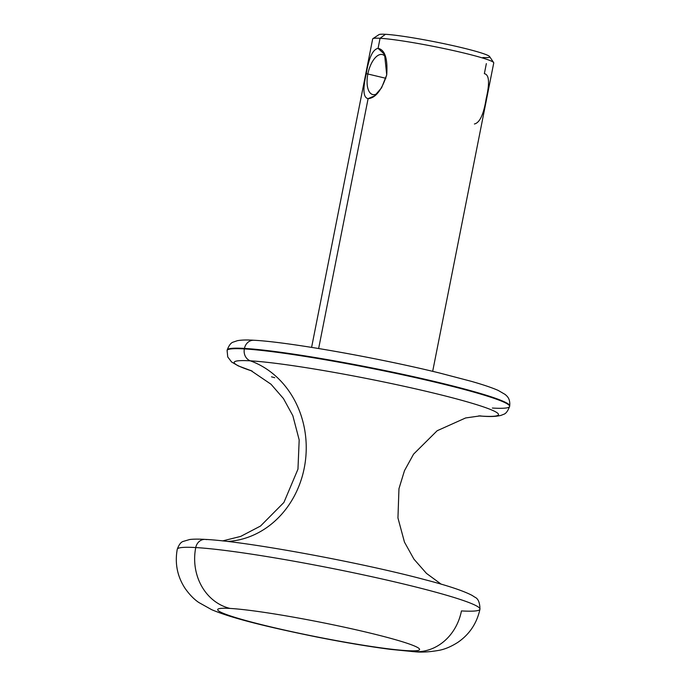 <?xml version="1.0" encoding="UTF-8"?>
<svg xmlns="http://www.w3.org/2000/svg" width="686" height="686" viewBox="0 0 686 686"><rect width="100%" height="100%" fill="white"/><g stroke="black" fill="none" stroke-linecap="round" stroke-linejoin="round"><path stroke-width="1.03" d="M482.91 57.53A56.569 4.142 -168.8 0 0 460.795 47.445A56.569 4.142 -168.8 0 0 385.489 34.3A56.569 4.142 11.2 0 1 446.329 44.178A56.569 4.142 11.2 0 1 489.607 56.578L493.646 62.572A61.714 4.519 -168.8 0 0 446.44 49.058A61.714 4.519 -168.8 0 0 380.061 38.279L385.489 34.3L380.061 38.279A61.714 4.519 -168.8 0 0 372.892 38.665L378.921 34.66A56.569 4.142 11.2 0 1 385.489 34.3M311.598 347.373L372.67 38.956A61.714 4.519 11.2 0 1 380.061 38.279L378.072 48.337C372.738 49.443 368.802 57.907 366.273 73.719C362.645 89.352 363.254 97.669 368.108 98.647L318.638 348.514L368.108 98.647C375.551 98.081 381.75 90.166 386.724 74.894C387.822 58.61 384.94 49.761 378.072 48.337L380.061 38.279A61.714 4.519 11.2 0 1 448.601 49.521A61.714 4.519 11.2 0 1 493.748 62.932L432.677 371.349M474.395 123.995C479.763 122.811 483.69 114.348 486.185 98.613C489.821 82.903 489.204 74.594 484.359 73.676L486.348 63.618M385.884 78.298L367.85 73.994A20.571 9.57 -76.6 0 0 372.747 94.557A20.571 9.57 -76.6 0 0 376.914 93.75A20.571 9.57 103.4 0 1 367.85 73.994L385.884 78.298M385.781 57.367A20.571 9.57 -76.6 0 0 382.291 54.537A20.571 9.57 -76.6 0 0 367.85 73.994A20.571 9.57 103.4 0 1 385.781 57.367M378.072 48.337C372.738 49.443 368.802 57.907 366.273 73.719L367.85 73.994L366.273 73.719C362.645 89.352 363.254 97.669 368.108 98.647L374.505 95.911L381.562 87.834L386.724 74.894L384.563 54.374L378.072 48.337M492.351 408.05A144 10.547 -168.8 0 0 509.604 406.455L509.707 405.949C510.427 398.026 506.517 395.891 505.273 394.527L498.233 390.437C492.214 387.77 483.236 384.735 471.316 381.33L439.795 373.064C378.355 357.929 288.137 341.937 253.897 340.256A10.281 9.072 93.3 0 0 253.897 340.256A10.281 9.072 93.3 0 0 244.456 348.419A144 10.547 -168.8 0 0 227.195 350.014A144 10.547 -168.8 0 0 227.186 350.272A144 10.547 11.2 0 1 227.195 350.014A144 10.547 11.2 0 1 244.456 348.419A10.281 9.072 -86.7 0 1 253.897 340.256C246.994 339.784 241.463 339.93 237.313 340.71L233.334 342.074C231.053 342.623 229.004 345.272 227.195 350.014L227.092 350.52A144 10.547 11.2 0 1 244.353 348.925L244.456 348.419A144 10.547 11.2 0 1 404.371 374.659A144 10.547 11.2 0 1 509.707 405.949A144 10.547 -168.8 0 0 404.371 374.659A144 10.547 -168.8 0 0 244.456 348.419L244.353 348.925A144 10.547 11.2 0 1 404.277 375.165A144 10.547 11.2 0 1 509.604 406.455A144 10.547 -168.8 0 0 404.277 375.165A144 10.547 -168.8 0 0 244.353 348.925A10.281 9.072 93.3 0 0 250.339 360.836A10.281 9.072 -86.7 0 1 244.353 348.925A144 10.547 -168.8 0 0 227.092 350.52L227.752 356.969L231.602 362.002L238.316 365.921L252.174 371.092M478.596 415.922L482.901 416.213A10.281 9.072 -86.7 0 1 482.395 416.162A134.739 9.87 -168.8 0 0 429.71 392.143A134.739 9.87 -168.8 0 0 250.339 360.836A134.739 9.87 -168.8 0 0 252.114 371.066A134.739 9.87 -168.8 0 1 250.339 360.836A92.567 81.668 -86.7 0 1 305.407 460.881A92.567 81.668 -86.7 0 1 227.486 541.46A92.567 81.668 93.3 0 0 305.407 460.881A92.567 81.668 93.3 0 0 250.339 360.836A134.739 9.87 -168.8 0 1 429.71 392.143A134.739 9.87 -168.8 0 1 482.395 416.162A10.281 9.072 93.3 0 0 482.901 416.213C490.481 416.805 496.535 416.522 501.063 415.356L503.49 414.378C505.788 413.804 507.829 411.163 509.604 406.455M271.493 376.82A134.739 9.87 -168.8 0 0 274.726 377.703A134.739 9.87 -168.8 0 1 271.493 376.82M478.657 415.922A134.739 9.87 -168.8 0 0 482.395 416.162A92.567 81.668 93.3 0 0 479.548 415.879A92.567 81.668 -86.7 0 1 482.395 416.162A134.739 9.87 -168.8 0 1 478.657 415.922M479.951 609.202C476.899 623.222 469.576 634.25 457.965 642.285C451.542 646.392 445.471 649.025 439.752 650.199C429.882 652.017 421.375 652.515 414.215 651.7A51.424 45.37 -86.7 0 1 407.21 650.671A51.424 45.37 93.3 0 0 414.215 651.7A51.424 45.37 93.3 0 0 461.455 610.917A154.281 11.302 -168.8 0 0 479.951 609.202A154.281 11.302 -168.8 0 0 367.087 575.674A154.281 11.302 -168.8 0 0 195.75 547.557A10.281 9.072 -86.7 0 1 205.191 539.402A10.281 9.072 93.3 0 0 195.75 547.557A154.281 11.302 11.2 0 1 367.087 575.674A154.281 11.302 11.2 0 1 479.951 609.202C479.883 602.582 478.159 598.552 474.763 597.129L472.122 595.414C463.342 590.809 447.632 585.578 425.003 579.713C360.767 562.46 245.725 541.28 205.191 539.402A10.281 9.072 93.3 0 1 206.597 539.608M407.21 650.671A102.857 7.529 -168.8 0 0 366.993 632.329A102.857 7.529 -168.8 0 0 230.067 608.431A51.424 45.37 -86.7 0 1 195.75 547.557A51.424 45.37 93.3 0 0 230.067 608.431A102.857 7.529 -168.8 0 0 270.284 626.772A102.857 7.529 -168.8 0 0 407.21 650.671A102.857 7.529 -168.8 0 0 366.993 632.329A102.857 7.529 -168.8 0 0 230.067 608.431A102.857 7.529 -168.8 0 0 270.284 626.772A102.857 7.529 -168.8 0 0 407.21 650.671M205.191 539.402C198.829 539.007 193.684 539.033 189.748 539.496L183.128 541.443C180.881 542.112 178.926 544.727 177.254 549.272A154.281 11.302 11.2 0 1 195.75 547.557A154.281 11.302 -168.8 0 0 177.254 549.272C174.724 563.386 177.305 576.377 184.98 588.228C189.345 594.47 193.958 599.23 198.794 602.488L211.657 609.674C232.931 618.746 271.227 627.733 316.683 636.985C344.483 642.482 369.085 646.606 390.488 649.368L414.215 651.7M382.291 54.537L384.932 55.172M250.613 370.38L271.03 384.246L283.455 398.566L292.836 415.69L299.182 439.932L297.964 469.164L283.91 502.452L260.526 526.042L240.64 536.426L222.607 540.911M441.201 584.198L426.469 573.393L413.958 559.176L404.457 542.112L397.949 517.93L398.96 488.681L404.491 470.647L413.572 454.149L437.145 430.748L465.605 417.963L480.311 415.862"/></g></svg>
